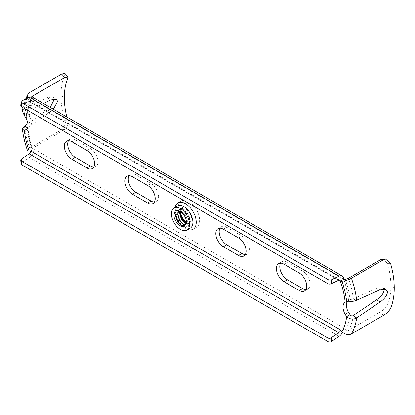 <?xml version="1.0" encoding="UTF-8"?>
<svg xmlns="http://www.w3.org/2000/svg" width="415" height="415" viewBox="0 0 415 415"><rect width="100%" height="100%" fill="white"/><g stroke="black" fill="none" stroke-linecap="round" stroke-linejoin="round"><path stroke-width="0.31" stroke-dasharray="2.08 1.56" d="M21.046 163.884A2.381 1.489 175.5 0 1 21.736 162.722L29.403 157.518A7.143 4.124 120 0 0 34.009 149.052L32.51 149.068A2.381 0.602 160.6 0 1 31.95 148.881A2.381 0.602 160.6 0 1 32.697 148.108L64.678 129.646C67.562 127.483 68.558 124.334 67.666 120.205L64.652 120.241C65.554 124.37 64.564 127.514 61.679 129.677L29.693 148.145A7.143 1.805 160.6 0 0 27.457 150.463M340.383 329.816L343.75 327.876A7.143 4.124 -60 0 1 342.577 332.285M347.153 301.731A10.712 6.184 60 0 1 348.501 300.268L345.249 302.146M346.675 301.679L350.042 299.734L353.326 298.857L356.656 300.221M345.363 302.084L350.042 299.734A67.946 39.228 60 0 0 345.249 279.264M20.75 105.799A2.381 1.25 -175.8 0 1 21.44 105L21.736 100.959M32.531 97.188A7.143 4.124 120 0 1 34.009 100.456L30.643 102.401A2.381 1.375 120 0 0 30.15 101.307A2.381 1.375 120 0 0 29.107 101.348L21.44 105M348.501 300.268C347.863 293.504 346.281 286.506 343.75 279.279L34.009 100.456L32.51 98.708A2.381 1.847 -149.4 0 1 31.976 96.954M27.354 110.183L30.643 102.401L29.143 100.653A7.143 5.545 -149.4 0 1 27.701 98.116M24.35 115.583L27.717 113.637L29.258 115.956A10.712 6.184 60 0 1 29.258 128.064L25.777 130.071M26.908 129.065L27.717 128.598L27.172 128.671M25.891 130.004L29.258 128.059L27.717 128.598A67.946 39.228 -120 0 0 32.51 149.068M30.643 150.993L34.009 149.052L343.75 327.876L345.249 329.624A2.381 1.847 30.6 0 0 348.434 330.397L380.415 311.935L383.419 315.431M147.636 185.495L151.003 183.549L135.855 174.803A10.712 6.184 60 0 0 130.497 174.274A10.712 6.184 60 0 0 129.086 175.716M151.003 183.549A10.712 6.184 60 0 1 158.001 192.991A10.712 6.184 60 0 1 156.362 201.576A10.712 6.184 60 0 1 154.406 202.079M87.036 150.505L90.403 148.565L75.255 139.819A10.712 6.184 60 0 0 69.896 139.284A10.712 6.184 60 0 0 68.485 140.726M90.403 148.565A10.712 6.184 60 0 1 97.401 158.001A10.712 6.184 60 0 1 95.761 166.586A10.712 6.184 60 0 1 93.806 167.089M223.389 229.23L226.756 227.285L241.909 236.031A10.712 6.184 -120 0 1 248.907 245.473A10.712 6.184 -120 0 1 247.262 254.058L243.896 255.998M245.307 254.561A10.712 6.184 -120 0 0 247.262 254.058M226.756 227.285A10.712 6.184 -120 0 0 221.397 226.756A10.712 6.184 -120 0 0 219.986 228.198M283.99 264.215L287.356 262.275L302.509 271.021A10.712 6.184 -120 0 1 309.507 280.462A10.712 6.184 -120 0 1 307.863 289.042L304.496 290.988M305.907 289.546A10.712 6.184 -120 0 0 307.863 289.042M287.356 262.275A10.712 6.184 -120 0 0 282.003 261.74A10.712 6.184 -120 0 0 280.587 263.183M382.63 259.188L387.527 263.416A70.327 40.603 60 0 1 390.883 286.085A70.327 40.603 60 0 1 387.527 304.88C386.043 307.634 383.673 309.984 380.415 311.935M380.052 289.769L376.706 288.228L353.326 298.857A70.327 40.603 60 0 0 348.434 278.278M376.706 288.228L382.744 287.559L383.911 288.773M29.693 92.488A75.089 43.352 -120 0 0 24.469 108.434L27.8 110.919L27.125 111.734L27.717 113.637A67.946 39.228 -120 0 1 32.51 98.708M54.163 98.817L53.042 97.001L47.284 97.65L24.469 108.434L22.405 111.08M32.121 96.996A70.327 40.603 -120 0 0 27.8 110.919L43.528 103.532M64.844 73.289L64.652 75.234A75.089 43.352 -120 0 0 60.943 95.595A75.089 43.352 -120 0 0 64.652 120.241M66.815 116.978A70.327 40.603 -120 0 0 67.666 120.205M50.236 107.407L47.284 109.939L27.883 123.561M47.284 109.939L50.635 111.479L53.374 109.218M50.635 111.479L27.639 127.68M27.686 127.483L27.8 127.53A70.327 40.603 -120 0 0 32.697 148.108M177.739 213.86L177.719 213.211L179.97 208.314L185.339 208.833L190.137 213.715L192.249 219.997L190.236 219.997C189.266 214.705 186.543 211.318 182.076 209.829L184.265 210.638L188.462 214.954L190.153 220.427L188.234 223.867L186.138 223.773M190.236 219.997L188.317 223.841L186.185 223.618M186.314 222.917L188.633 223.794L192.254 219.753L190.288 213.554L186.034 209.233L180.354 209.658L179.638 211.147M179.928 211.297L180.421 209.559L183.534 206.623L180.364 209.741L180.131 211.411M192.249 219.374L192.254 220.37L190.537 224.204L185.904 223.493M179.83 212.34L183.534 206.623M175.016 211.308L181.127 211.256L186.05 216.34L188.047 222.793L186.33 226.632L181.604 225.859M175.633 215.074L177.853 209.534L183.212 210.032L188.156 215.131L190.153 221.605L188.431 225.423L183.705 224.645M185.521 225.049L188.047 221.579L186.252 215.987L182.18 211.863L179.28 210.986M182.076 209.829L178.725 211.028M21.44 159.018L21.736 162.722M29.107 153.815L29.403 157.518L339.138 336.347M30.643 102.401L338.692 280.25M175.037 207.381A15.179 8.762 -120 0 0 174.782 209.912A15.179 8.762 -120 0 0 187.829 229.547M29.403 97.307L29.107 101.348L338.848 280.177M29.143 100.653A67.946 39.228 -120 0 0 25.611 109.176M25.891 117.902L29.258 115.956C29.896 109.923 31.483 104.756 34.009 100.456M178.149 207.967A15.179 8.762 -120 0 0 188.882 226.559A15.179 8.762 -120 0 0 199.61 220.36A15.179 8.762 -120 0 0 188.882 201.773A15.179 8.762 -120 0 0 178.149 207.967M356.096 300.46L353.134 298.909M387.527 263.416L390.546 263.385M394.25 288.026L390.883 286.085M387.527 304.88L390.546 308.392M353.326 315.467A70.327 40.603 60 0 1 348.434 330.402M350.042 314.689A67.946 39.228 60 0 1 345.249 329.624M23.977 108.714L27.639 110.987M47.284 97.65L50.635 99.974M67.666 78.746L64.652 75.234M60.943 95.595L64.309 97.541M64.678 129.646L61.679 129.677M24.469 126.165A75.089 43.352 -120 0 0 29.693 148.145M132.489 176.749L135.855 174.803M71.888 141.759L75.255 139.819M238.542 237.977L241.909 236.031M299.142 272.961L302.509 271.021M177.433 206.001A12.798 7.387 -120 0 0 174.782 211.858A12.798 7.387 -120 0 0 180.369 224.733A12.798 7.387 -120 0 0 190.226 228.162C188.659 228.053 188.721 230.761 181.417 224.484C177.641 220.183 175.659 215.65 175.478 210.887C176.142 207.184 176.79 205.555 177.433 206.001M339.89 280.135L30.15 101.307M385.95 289.203L382.744 287.559M27.12 111.734C27.924 105.924 29.6 100.855 32.147 96.524M25.543 99.144L22.986 107.661M53.042 97.001L56.523 99.216M31.95 148.881C29.517 141.956 27.904 135.181 27.11 128.562M152.995 203.521L156.362 201.576M127.13 176.219L130.497 174.274M92.395 168.532L95.761 166.586M66.53 141.23L69.896 139.284M221.397 226.756L218.031 228.696M282.003 261.74L278.636 263.686M180.359 209.751L180.266 211.489M186.345 222.565L188.633 223.794M185.479 223.27L186.361 223.773M179.825 212.656L179.825 211.992M182.154 226.206L181.096 225.599M175.618 214.436L175.612 215.65M184.255 224.987L183.202 224.385M177.719 213.211L177.719 214.431M186.034 209.233L185.339 208.833M184.265 210.638L183.212 210.032M190.153 220.427L190.153 221.605M188.047 221.579L188.047 222.793M182.18 211.863L181.127 211.261M192.254 220.37L192.254 219.753"/><path stroke-width="0.62" d="M27.354 110.183L25.891 117.896A10.712 6.184 60 0 1 25.891 130.009L24.35 130.538A67.946 39.228 -120 0 0 29.143 151.008L30.643 150.993A2.381 1.375 120 0 1 29.107 153.815L21.44 159.018A2.381 1.489 -4.5 0 0 20.75 160.18A2.381 1.489 -4.5 0 0 21.445 161.129L21.741 164.833A2.381 1.489 175.5 0 1 21.046 163.884L20.75 160.18M30.643 150.993L340.383 329.816A2.381 1.375 -60 0 1 338.848 332.643L331.18 337.841L331.471 341.545A2.381 1.489 175.5 0 1 328.109 341.711L21.741 164.833M21.445 161.129L327.819 338.007A2.381 1.489 -4.5 0 0 331.18 337.841M342.577 332.285A7.143 4.124 -60 0 1 339.138 336.347L331.471 341.545M21.046 101.758A2.381 1.25 4.2 0 0 21.741 102.728L328.109 279.611A2.381 1.25 4.2 0 0 331.471 279.783L339.138 276.131A7.143 4.124 -60 0 1 342.271 276.011L32.531 97.188A7.143 4.124 120 0 0 29.403 97.307L21.736 100.959A2.381 1.25 4.2 0 0 21.046 101.758L20.75 105.799A2.381 1.25 -175.8 0 0 21.445 106.774L327.819 283.652A2.381 1.25 -175.8 0 0 331.18 283.829L338.848 280.177A2.381 1.375 -60 0 1 339.89 280.135A2.381 1.375 -60 0 1 340.383 281.225L341.882 281.209A7.143 1.805 -19.4 0 0 351.432 278.242A75.089 43.352 60 0 1 356.656 300.221L380.052 289.769L385.95 289.203L387.517 291.916C387.112 295.433 384.622 298.816 380.052 302.058L356.096 318.284C352.646 319.695 349.508 319.145 346.675 316.635L345.135 314.321A10.712 6.184 60 0 1 345.135 302.208M147.636 202.987A10.712 6.184 60 0 0 152.995 203.521A10.712 6.184 60 0 0 154.634 194.936A10.712 6.184 60 0 0 147.636 185.495L132.489 176.749A10.712 6.184 60 0 0 127.13 176.219A10.712 6.184 60 0 0 125.491 184.8A10.712 6.184 60 0 0 132.489 194.241L147.636 202.987L151.003 201.047A10.712 6.184 60 0 0 154.406 202.079M87.036 168.002A10.712 6.184 60 0 0 92.395 168.532A10.712 6.184 60 0 0 94.034 159.946A10.712 6.184 60 0 0 87.036 150.505L71.888 141.759A10.712 6.184 60 0 0 66.53 141.23A10.712 6.184 60 0 0 64.89 149.815A10.712 6.184 60 0 0 71.888 159.256L87.036 168.002L90.403 166.057A10.712 6.184 60 0 0 93.806 167.089M223.389 246.723A10.712 6.184 -120 0 1 216.391 237.281A10.712 6.184 -120 0 1 218.031 228.696A10.712 6.184 -120 0 1 223.389 229.23L238.542 237.977A10.712 6.184 -120 0 1 245.54 247.418A10.712 6.184 -120 0 1 243.896 255.998A10.712 6.184 -120 0 1 238.542 255.469L223.389 246.723L226.756 244.777L241.909 253.529A10.712 6.184 -120 0 0 245.307 254.561M283.99 281.712A10.712 6.184 -120 0 1 276.992 272.271A10.712 6.184 -120 0 1 278.636 263.686A10.712 6.184 -120 0 1 283.99 264.215L299.142 272.961A10.712 6.184 -120 0 1 306.14 282.402A10.712 6.184 -120 0 1 304.496 290.988A10.712 6.184 -120 0 1 299.142 290.459L283.99 281.712L287.356 279.767L302.509 288.513A10.712 6.184 -120 0 0 305.907 289.546M340.383 329.816L341.882 331.564A67.946 39.228 60 0 0 346.675 316.635L350.042 314.689L348.501 312.376A10.712 6.184 60 0 1 347.153 301.731M338.692 280.25L340.383 281.225C342.915 288.451 344.497 295.444 345.135 302.213L346.675 301.679C349.508 302.021 352.646 301.617 356.096 300.46L356.656 300.221M340.383 281.225L343.75 279.279L345.249 279.264A2.381 0.602 -19.4 0 0 348.434 278.278L380.415 259.811L382.63 259.188L385.628 259.157L383.419 259.78L351.432 278.242M342.271 276.011A7.143 4.124 -60 0 1 343.75 279.279M22.986 107.661L22.405 111.08L24.35 115.583L25.891 117.902M29.143 151.008A7.143 1.805 160.6 0 1 27.457 150.463C24.916 143.222 23.224 136.11 22.384 129.122L24.35 130.538L26.908 129.065M132.489 194.241L135.855 192.295L151.003 201.047M135.855 192.295A10.712 6.184 60 0 1 129.086 175.716M71.888 159.256L75.255 157.311L90.403 166.057M75.255 157.311A10.712 6.184 60 0 1 68.485 140.726M219.986 228.198A10.712 6.184 -120 0 0 226.756 244.777M280.587 263.183A10.712 6.184 -120 0 0 287.356 279.767M341.882 331.569A7.143 5.545 30.6 0 0 351.432 333.899L383.419 315.431C386.671 313.481 389.047 311.136 390.546 308.392A75.089 43.352 60 0 0 394.25 288.026A75.089 43.352 60 0 0 390.546 263.385L385.628 259.157M383.911 288.773L384.15 289.971C383.745 293.281 381.266 296.533 376.706 299.734L353.134 315.602C352.019 316.225 350.986 315.919 350.042 314.689M351.432 333.899A75.089 43.352 60 0 0 356.656 317.952L353.326 315.467M31.976 96.954A2.381 1.847 -149.4 0 1 32.147 96.524A2.381 1.847 -149.4 0 1 32.697 95.984L64.678 77.522L61.679 74.026L64.844 73.289L67.842 76.785L64.678 77.522M27.701 98.116A7.143 5.545 -149.4 0 1 28.049 94.096A7.143 5.545 -149.4 0 1 29.693 92.488L61.679 74.026M43.528 103.532L50.635 99.974L56.523 99.216L57.576 101.426L53.374 109.218M50.236 107.407L54.209 99.486L54.163 98.817M66.815 116.978A70.327 40.603 -120 0 1 64.309 97.541A70.327 40.603 -120 0 1 67.666 78.746L67.842 76.785M27.883 123.561L23.977 126.534L27.613 127.675M27.172 128.671L27.613 127.711M24.469 126.165L27.686 127.483M22.384 129.122L23.977 126.534M186.138 223.773L181.433 219.551L179.399 212.828L179.638 211.147M186.185 223.618L181.516 218.897L179.825 212.656L179.928 211.297M180.131 211.411L181.91 218.041L186.314 222.917M185.904 223.493L181.692 218.684L179.83 212.34M181.604 225.859L177.537 221.211L175.633 215.074M183.705 224.645L179.643 219.997L177.739 213.86M175.016 211.308C178.663 207.64 187.056 216.391 186.356 222.424L185.059 225.532C182.45 229.547 173.942 222.134 173.942 215.261L175.016 211.308M179.28 210.986L175.623 215.261L177.272 221.47L181.101 225.599L185.059 225.532M178.725 211.028L177.719 214.431L179.322 220.152L183.202 224.385L185.521 225.049M189.51 224.25A12.798 7.387 60 0 1 186.859 230.107A12.798 7.387 60 0 1 177.003 226.678A12.798 7.387 60 0 1 171.416 213.803A12.798 7.387 60 0 1 174.067 207.941A12.798 7.387 60 0 1 183.928 211.37A12.798 7.387 60 0 1 189.51 224.25M29.107 153.815L338.848 332.643L339.138 336.347M327.819 338.007L328.109 341.711M187.829 229.547A15.179 8.762 -120 0 0 196.243 222.305A15.179 8.762 -120 0 0 186.677 204.465A15.179 8.762 -120 0 0 175.037 207.381M345.135 314.321L348.501 312.376M341.882 281.209A67.946 39.228 60 0 1 346.675 301.679M338.848 280.177L339.138 276.131L29.403 97.307M331.18 283.829L331.471 279.783M327.819 283.652L328.109 279.611M21.445 106.774L21.741 102.728M25.611 109.176A67.946 39.228 -120 0 0 24.35 115.583M380.415 259.811L383.419 259.78M380.052 302.058L376.706 299.734M356.096 318.284L353.134 315.602M32.697 95.984A70.327 40.603 -120 0 0 32.121 96.996M238.542 255.469L241.909 253.529M299.142 290.459L302.509 288.513M186.859 230.107L190.226 228.162A12.798 7.387 -120 0 0 192.876 222.305A12.798 7.387 -120 0 0 187.295 209.43A12.798 7.387 -120 0 0 177.433 206.001L174.067 207.941M28.049 94.096L25.543 99.144M180.266 211.489L180.847 214.337L182.413 217.87L186.345 222.565"/></g></svg>
